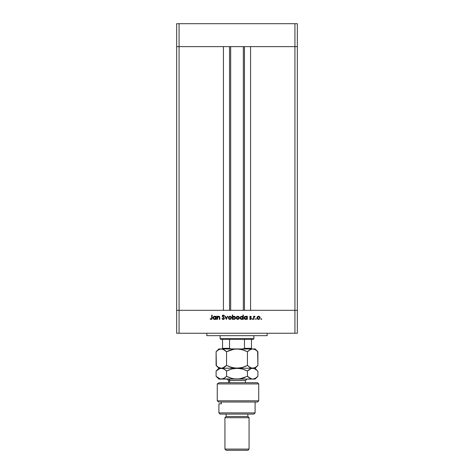<?xml version="1.0" encoding="UTF-8"?>
<svg xmlns="http://www.w3.org/2000/svg" width="474" height="474" viewBox="0 0 474 474"><rect width="100%" height="100%" fill="white"/><g stroke="black" fill="none" stroke-linecap="round" stroke-linejoin="round"><path stroke-width="0.71" d="M230.666 46.63L230.666 310.31L230.666 46.63M179.071 310.31L179.071 46.63L223.426 46.63L223.426 310.31L179.071 310.31L223.426 310.31L223.426 46.63L179.071 46.63L179.071 310.31L176.66 310.31L179.071 310.31L179.071 333.24L294.929 333.24L294.929 310.31L297.34 310.31L297.34 46.63L297.34 333.24L176.66 333.24L176.66 46.63L297.34 46.63L294.929 46.63L294.929 310.31L250.574 310.31L297.34 310.31L176.66 310.31L176.66 333.24L179.071 333.24L179.071 310.31L176.66 310.31L176.66 46.63L294.929 46.63L294.929 310.31L179.071 310.31M250.574 46.63L297.34 46.63L297.34 23.7L297.34 46.63L294.929 46.63L294.929 23.7L297.34 23.7L294.929 23.7L294.929 46.63L250.574 46.63L250.574 310.31L250.574 46.63M244.46 310.31L244.46 46.63L244.46 310.31M229.54 46.63L229.54 310.31L229.54 46.63M176.66 46.63L179.071 46.63L179.071 23.7L294.929 23.7L179.071 23.7L179.071 46.63L176.66 46.63L176.66 23.7L179.071 23.7L176.66 23.7L176.66 46.63M206.83 333.24L206.83 335.657L267.17 335.657L267.17 333.24L267.17 335.657L206.83 335.657L206.83 333.24M217.483 319.363L217.104 319.363L217.483 319.363L217.104 319.363L217.104 316.276L217.483 316.276L217.483 316.833L218.318 316.259L219.261 316.383L219.812 317.669L219.812 319.363L219.432 319.363L219.29 316.952L217.927 316.833L217.483 319.363L217.542 317.42L218.591 316.602L219.385 317.207L219.432 319.363L219.812 319.363L219.812 317.787L218.656 316.223L217.483 316.833L217.483 316.276L217.104 316.276L217.104 319.363L217.104 316.276L217.483 316.276M223.378 319.47L224.469 318.327L223.716 319.393L222.33 319.061L221.974 318.546L222.336 318.332L223.337 319.038L224.089 318.321L222.43 316.591L222.265 315.82L223.088 315.05L224.196 315.477L224.072 316.004L223.13 315.471L222.632 316.081L224.469 318.327L222.626 315.998L223.248 315.465L224.072 316.004L224.415 315.749L223.29 315.032L222.247 316.016L224.089 318.321L223.26 319.038L222.336 318.332L221.974 318.546L223.26 319.47L221.974 318.546L222.502 318.593M227.36 316.276L227.769 316.276L226.365 319.363L224.901 316.276L225.31 316.276L226.335 318.522L227.36 316.276L227.769 316.276L226.365 319.363L227.769 316.276L227.36 316.276L226.335 318.522L225.31 316.276L224.901 316.276L226.311 319.363L224.901 316.276L225.31 316.276M228.367 317.829L228.788 316.733L229.967 316.223L231.14 316.733L231.561 317.829L230.577 319.31L228.835 318.961L228.367 317.829L229.967 319.417L231.561 317.829L231.14 316.733L229.967 316.223L228.788 316.733L228.367 317.829M236.218 317.829L236.757 316.614L237.818 316.223L238.991 316.733L239.411 317.829L238.949 318.961L237.664 319.411L236.686 318.961L236.218 317.829L237.818 319.417L239.411 317.829L238.991 316.733L237.818 316.223L236.644 316.733L236.224 317.675M246.824 316.709L247.321 316.276L247.321 319.363L246.942 319.363L246.942 318.83L246.036 319.381L245.064 319.298L244.069 317.811L244.797 316.484L246.397 316.377L246.942 316.845L245.692 316.223L244.069 317.811L245.68 319.417L246.942 318.83L246.942 319.363L247.321 319.363L247.321 316.276L246.942 316.276L247.321 316.276L247.321 319.363L246.942 319.363M261.316 319.417L260.967 319.067L261.316 319.417L261.672 319.067L261.067 319.316L261.251 318.718L261.642 319.198L261.316 319.417L261.672 319.067L261.316 318.712L260.967 319.067L261.316 318.712L261.672 319.067L261.316 319.417L260.967 319.067L261.316 318.712L261.672 319.067L261.316 319.417L260.967 319.067L261.316 318.712M256.961 317.829L257.501 316.614L258.721 316.229L259.829 316.845L260.149 317.983L259.171 319.31L257.423 318.961L256.961 317.829L258.555 319.417L260.155 317.829L259.728 316.733L258.555 316.223L257.382 316.733L256.967 317.681M255.847 319.417L255.522 318.931L256.096 318.818L255.984 319.393L255.847 318.712L255.498 319.067L255.847 318.712L256.203 319.067L255.847 319.417L255.498 319.067L255.847 318.712L256.203 319.067L255.847 319.417L255.498 319.067L255.847 318.712L255.498 319.067L255.847 319.417L255.498 319.067M253.981 319.363L253.602 319.363L253.981 319.363L253.602 319.363L253.602 316.276L253.981 316.733L255.065 316.33L254.082 317.147L253.981 319.363L254.046 317.266L255.065 316.33L253.981 316.733L253.602 316.276L253.602 319.363L253.602 316.276L253.981 316.276M252.494 319.417L252.162 318.931L252.743 318.818L252.624 319.393L252.494 318.712L252.138 319.067L252.494 318.712L252.843 319.067L252.494 319.417L252.138 319.067L252.494 318.712L252.843 319.067L252.494 319.417L252.138 319.067L252.494 318.712L252.843 319.067L252.494 318.712L252.138 319.067L252.494 319.417L252.138 319.067M250.165 319.387L249.537 319.002L249.792 318.712L250.402 319.038L250.947 318.54L249.845 317.509L249.751 316.721L250.177 316.282L251.273 316.662L250.402 316.608L250.082 317.017L251.309 318.7L250.598 319.405L249.537 319.002L250.604 319.002L250.947 318.54L249.703 317.035L250.947 318.54L250.402 319.038L249.792 318.712L249.537 319.002L250.42 319.417L251.327 318.528L250.082 317.017L251.273 316.662L250.485 316.223L251.273 316.662L250.082 317.017L251.321 318.617M241.687 316.223L242.931 316.875L242.931 315.032L243.31 315.032L243.31 319.363L242.931 319.363L242.931 318.83L242.03 319.381L241.053 319.298L240.182 318.427L240.437 316.798L242.048 316.265L242.931 316.875L241.687 316.223L240.063 317.811L241.675 319.417L242.931 318.83L242.931 319.363L243.31 319.363L243.31 315.032L242.931 315.032L243.31 315.032L243.31 319.363L242.931 319.363M232.698 319.363L232.698 318.795L232.698 319.363L232.319 319.363L232.319 315.032L232.698 315.032L232.698 316.839L233.599 316.259L234.577 316.342L235.566 317.829L234.565 319.304L232.941 319.061L233.949 319.417L235.566 317.829L233.96 316.223L232.698 316.839L232.698 315.032L232.319 315.032L232.319 319.363L232.698 319.363L232.319 319.363L232.319 315.032L232.698 315.032M215.86 316.276L215.86 316.845L215.86 316.276L216.239 316.276L216.239 319.363L215.86 319.363L215.86 318.83L214.953 319.381L213.981 319.298L212.986 317.811L213.715 316.484L215.315 316.377L215.86 316.845L214.609 316.223L212.986 317.811L214.598 319.417L215.86 318.83L215.86 319.363L216.239 319.363L216.239 316.276L215.86 316.276L216.239 316.276L216.239 319.363L215.86 319.363M211.262 319.464L210.118 318.984L211.605 318.801L211.742 315.139L212.121 315.139L211.985 318.996L211.066 319.47L210.118 318.984L210.343 318.658L211.155 319.038L210.343 318.658L210.118 318.984L211.137 319.47L212.121 317.995L212.121 315.139L211.742 315.139L211.742 317.947L211.321 319.014M294.929 333.24L297.34 333.24L297.34 310.31L294.929 310.31L294.929 333.24M258.247 319.393L257.939 319.31M257.423 318.961L257.08 318.457M259.207 316.792L257.619 317.047L257.335 317.829L257.696 318.694M258.674 316.608L259.776 317.829L259.634 317.254M257.69 318.694L258.555 319.038L257.335 317.829L258.555 316.602L257.696 316.964M254.674 316.223L253.981 316.733L254.734 316.223L255.065 316.33L254.603 316.608M254.734 316.223L255.065 316.33M254.858 316.656L254.034 317.331M254.662 316.602L253.987 317.793M251.214 318.101L250.082 317.017L250.485 316.602L251.013 316.928L250.485 316.602L250.082 317.017L251.327 318.463M249.792 318.712L250.402 319.038L250.947 318.54L250.373 317.93M250.313 319.032L250.947 318.54L249.703 317.035L249.845 317.509L249.703 317.035L250.402 316.223M250.936 318.641L250.402 319.038L250.947 318.54L249.845 317.509L250.622 318.072M250.817 318.22L250.379 317.93M250.924 319.275L251.261 318.872M245.36 319.387L244.791 319.15M244.543 318.949L244.187 318.427L244.543 318.949M246.942 316.276L246.942 316.845M245.218 318.949L245.692 319.038L244.448 317.817L245.011 318.836L244.448 317.817L245.698 316.602L246.581 316.952L245.698 316.602L246.942 317.829L245.692 319.038L246.172 318.949M246.918 318.072L246.847 317.343M246.385 318.842L246.936 317.704M245.455 316.62L244.667 317.13L244.495 318.137M242.374 319.275L242.03 319.381M241.355 319.387L240.78 319.15M240.537 318.949L240.182 318.433L240.537 318.949M240.063 317.811L240.093 318.125M242.931 315.032L242.931 316.875M242.575 316.952L241.687 316.602L242.931 317.829L241.568 319.032L242.729 318.516L242.57 316.952L242.848 317.349M240.81 318.682L241.687 319.038L240.484 318.137M240.442 317.817L241.687 316.602L240.543 317.343M242.386 316.798L242.054 316.65M237.652 316.229L237.984 316.229M237.51 319.393L237.201 319.31M238.458 316.786L236.876 317.047L236.597 317.829L237.35 318.955L238.635 318.735M237.936 316.608L239.032 317.829L238.576 316.875L239.032 317.829L237.818 319.038L236.597 317.829L237.818 316.602L236.953 316.964M238.493 318.842L238.937 318.303M234.274 316.253L235.454 317.207M235.448 318.439L233.949 319.417M234.725 319.227L235.086 318.955M233.694 319.02L232.698 317.817L234.067 316.608L232.906 317.13L232.787 318.291M235.092 317.355L233.949 316.602L235.187 317.829L233.949 316.602L233.475 316.691M234.82 318.694L235.187 317.829L233.943 319.038L234.417 318.949M232.722 318.072L233.676 319.014M234.606 318.854L234.974 318.51M229.801 316.229L230.133 316.229M231.555 317.681L231.555 317.983M229.659 319.393L228.634 318.724M228.835 318.961L229.351 319.31M228.752 317.71L229.499 318.955L230.785 318.735M230.601 316.786L229.102 316.964L228.746 317.829L229.967 316.602L231.182 317.829L231.045 317.254M230.086 316.608L229.102 316.964M231.087 318.303L231.182 317.829L229.967 319.038L228.77 318.066M230.642 318.842L231.093 318.297M229.73 319.02L230.204 319.02M222.768 318.86L223.414 319.026M224.084 318.398L223.858 317.811M224.084 318.267L222.247 316.016M223.882 317.841L222.993 317.1M222.265 315.82L222.531 315.323M222.555 315.305L223.29 315.032M224.415 315.749L224.072 316.004L223.13 315.471M224.072 316.004L223.248 315.465L222.626 315.998L223.651 317.094M222.632 315.945L222.904 316.543M224.101 319.144L223.71 319.393M222.484 319.203L222.851 319.405M217.993 316.383L218.484 316.235M219.45 316.531L219.118 316.312M219.752 317.1L219.812 319.363L219.432 319.363M219.432 317.734L219.302 316.982M219.385 317.207L218.419 316.614M218.318 316.638L217.519 317.521M219.397 317.26L219.426 317.556M215.297 319.275L214.775 319.411M214.278 319.387L213.709 319.15M213.46 318.949L213.104 318.427L213.46 318.949M215.315 316.377L215.617 316.579M213.11 317.195L213.016 317.497M215.498 316.952L214.615 316.602L215.86 317.829L214.491 319.032L215.652 318.516L215.498 316.952L215.771 317.349M213.928 318.836L214.609 319.038L213.413 318.137M213.365 317.817L214.615 316.602L213.738 316.952L213.365 317.817L213.466 317.343M211.742 315.139L212.121 315.139L212.115 318.25M211.724 318.445L211.742 318.131M258.318 319.02L258.792 319.02M259.681 318.297L259.722 317.473M257.542 317.147L257.358 317.592M257.341 317.71L257.358 318.066M242.048 316.65L241.45 316.62M237.581 319.02L238.055 319.02M236.799 317.147L236.621 317.592M236.603 317.71L236.621 318.066M232.906 317.13L232.698 317.817M233.7 319.02L234.186 319.02M231.158 318.066L231.134 317.473M228.948 317.147L228.77 317.592M215.309 316.798L214.372 316.62M251.481 348.828L251.481 348.325L244.466 348.325L244.466 339.277L253.294 339.277L253.892 338.673L220.108 338.673L220.706 339.277L244.466 339.277L220.706 339.277L220.108 338.673L253.892 338.673L253.892 335.657L253.892 338.673L253.294 339.277L244.466 339.277L244.466 348.325L243.032 348.929L243.826 348.834M220.108 335.657L220.108 338.673L220.108 335.657M251.481 348.52L251.481 339.277L251.481 348.325L244.466 348.325M222.519 348.325L222.519 339.277L222.519 348.325L229.535 348.325L230.968 348.929L229.535 348.325L229.535 339.277L229.535 348.325L222.519 348.325L222.519 348.929L222.519 348.52M244.353 348.568L248.163 348.568L244.353 348.568M217.252 383.928L219.231 382.719L217.252 383.928L217.252 400.82L258.721 400.82L217.252 400.82L218.591 402.029L257.518 402.029L218.591 402.029L217.252 400.82L217.252 383.928L258.721 383.928L217.252 383.928L219.231 382.719L217.252 383.928M257.518 382.719L258.721 383.928L257.518 382.719L219.231 382.719L257.518 382.719M218.899 412.89L220.108 414.098L253.892 414.098L255.101 412.89L218.899 412.89L255.101 412.89L255.101 402.029L255.101 412.89L253.892 414.098L220.108 414.098L218.899 412.89L218.899 403.836L218.899 412.89M249.069 417.718L247.861 416.51L226.139 416.51L224.931 417.718L249.069 417.718L224.931 417.718L224.931 449.091L226.139 450.3L247.861 450.3L249.069 449.091L224.931 449.091L249.069 449.091L249.069 417.718L249.069 449.091L247.861 450.3L226.139 450.3L224.931 449.091L224.931 417.718L226.139 416.51L247.861 416.51L247.861 414.098L247.861 416.51L249.069 417.718M226.139 414.098L226.139 416.51L226.139 414.098M219.515 403.836L221.322 403.836L221.322 402.029L221.322 403.836L218.899 403.836M245.449 382.719L245.449 380.545L229.683 380.545A1.446 1.256 90 0 0 228.432 379.099A1.446 1.256 -90 0 1 229.683 380.545L229.683 382.719L229.683 380.545L228.551 380.545L227.105 379.099M239.726 349.137L237 348.929L242.368 349.711L247.452 351.732L247.452 365.436L242.398 367.451L237 368.239L231.632 367.457L226.548 365.436L226.548 351.732L234.251 349.137L255.101 348.929L252.678 348.929L255.362 349.711L257.903 351.732L257.903 365.436L255.379 367.451L252.678 368.239L249.994 367.457L247.452 365.436L247.452 351.732L249.976 349.717L252.678 348.929L250.302 349.545M221.399 348.929L224.012 349.711L226.548 351.732L226.548 365.436L222.685 368.037L221.322 368.239L218.633 367.457L216.097 365.436L216.097 351.732L218.638 349.711L221.322 348.929L218.899 348.929L222.691 349.137L226.548 351.732L225.375 350.659M217.347 350.6L216.097 351.732L216.351 365.685M256.606 377.464L257.903 376.297L255.379 378.311L252.678 379.099L255.101 379.099L219.948 378.892L216.097 376.297L216.097 371.041L218.638 369.021L221.322 368.239L237 368.239L221.322 368.239L218.633 367.457L216.097 365.436L218.899 368.239L221.322 368.239L223.852 367.546M225.257 366.603L224.012 367.457M232.562 349.468L237 348.929L221.322 348.929L239.702 349.131L244.406 350.387M229.238 350.523L227.271 351.376M225.304 366.568L226.548 365.436L229.588 366.781M232.775 367.753L234.274 368.031L232.764 367.747M244.762 366.645L247.452 365.436L242.398 367.451L237 368.239L239.726 368.031L234.298 368.037L229.043 366.568M248.714 350.588L247.452 351.732L244.963 350.606M247.452 365.436L250.604 367.771M221.399 368.239L224.012 369.021L226.548 371.041L231.602 369.027L237 368.239L242.368 369.015L247.452 371.041L251.303 368.446L255.101 368.239L237 368.239L252.678 368.239L254.052 368.031L251.327 368.037L248.696 366.568L249.988 367.457M256.641 366.58L257.903 365.436L257.649 351.483M237 348.929L252.678 348.929L255.362 349.711L257.903 351.732L256.659 350.6M216.588 365.91L217.341 366.562M256.659 369.916L255.101 368.239L257.903 365.436L255.439 367.415M255.379 367.451L254.052 368.031M250.663 349.374L247.452 351.732M232.687 349.439L229.22 350.529M223.278 349.35L222.697 349.137M218.656 349.699L219.96 349.131M218.899 348.929L216.097 351.732L218.638 349.711M226.548 351.732L229.037 350.606M256.653 369.91L254.034 368.44L251.309 368.446L254.028 368.44L257.903 371.041L257.903 376.297L255.397 378.299M223.284 368.659L218.899 368.239L216.097 371.041L216.097 376.297L218.633 378.317L221.322 379.099L218.899 379.099L252.678 379.099L249.994 378.323L247.452 376.297L248.696 377.423L247.452 376.297L239.749 378.892L234.298 378.898L231.632 378.323L226.548 376.297L224.012 378.317L221.322 379.099L222.679 378.898L221.322 379.099L222.679 378.898L225.304 377.428L224.012 378.317M224.024 369.027L225.304 369.91L224.024 369.027M229.22 369.839L227.271 370.686M239.726 368.44L234.274 368.44L239.702 368.44L242.368 369.015L247.452 371.041L244.406 369.696M250.651 368.683L248.743 369.874M249.697 378.145L250.681 378.661M241.313 378.596L237 379.099L234.298 378.898L231.632 378.323L226.548 376.297L229.588 377.642M244.78 377.5L241.225 378.613M216.636 376.812L217.293 377.381M224.676 377.897L226.548 376.297L226.548 371.041L225.304 369.91L226.548 371.041L226.548 376.297L229.037 377.428M223.675 378.501L224.006 378.323M234.251 378.892L232.764 378.613L234.251 378.892M222.697 368.446L225.304 369.91M216.097 371.041L219.966 368.44M244.963 369.91L247.452 371.041L247.452 376.297L247.452 371.041L248.696 369.91M226.548 371.041L231.602 369.027L237 368.239M255.379 378.311L252.678 379.099L251.327 378.898L247.452 376.297M252.678 368.239L251.309 368.446M252.678 379.099L254.046 378.892M255.101 379.099L257.903 376.297L257.903 371.041M245.366 380.545L229.683 380.545M244.394 348.52L243.855 348.828M243.334 310.31L243.334 46.63M258.721 383.928L258.721 400.82L257.518 402.029M255.101 348.929L257.903 351.732M218.899 379.099L216.097 376.297M228.551 380.545L228.551 382.719M245.449 380.545L246.895 379.099"/></g></svg>
